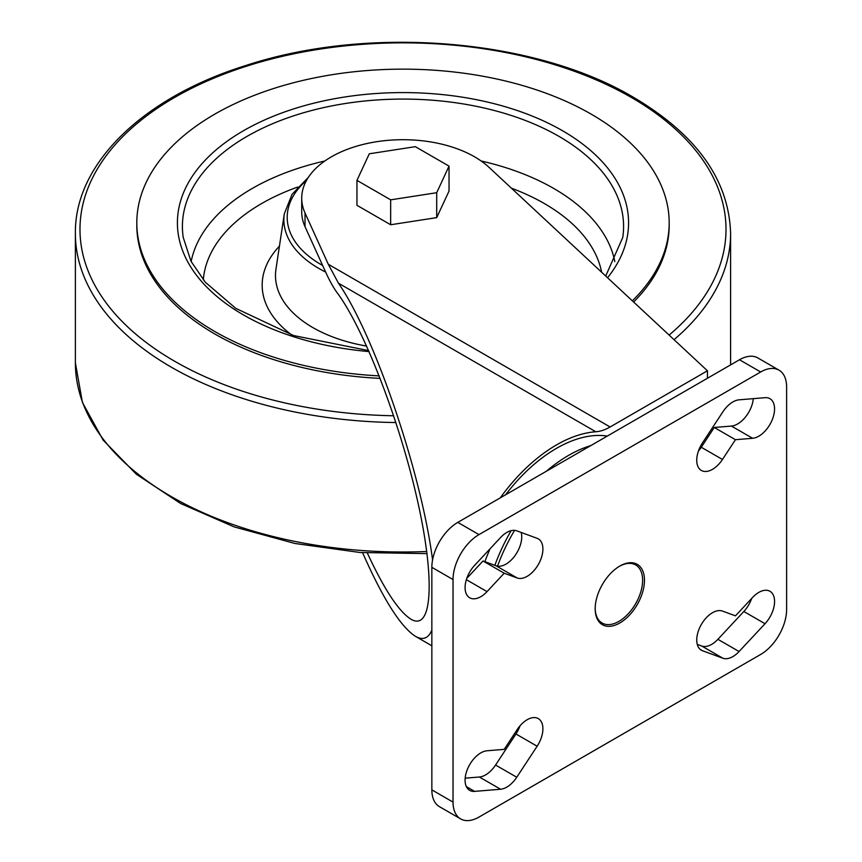 <?xml version="1.0" encoding="UTF-8"?>
<svg xmlns="http://www.w3.org/2000/svg" width="862" height="862" viewBox="0 0 862 862"><rect width="100%" height="100%" fill="white"/><g stroke="black" fill="none" stroke-linecap="round" stroke-linejoin="round"><path stroke-width="1.29" d="M356.954 180.373L356.954 205.296L390.658 224.756L436.7 217.633L449.037 191.052L449.037 166.129L415.333 146.669L369.292 153.792L356.954 180.373L390.658 199.833L436.7 192.711L449.037 166.129M432.562 559.966C421.453 473.163 374.55 335.221 338.443 283.189L328.293 264.268L305.029 212.989A101.274 58.465 0 0 1 301.722 198.174A101.274 58.465 0 0 1 375.261 141.939A101.274 58.465 0 0 1 489.077 167.379L707.443 370.789L610.113 426.981A50.319 29.049 120 0 1 595.804 431.765A138.383 79.897 120 0 0 500.262 497.87M431.851 630.144C428.328 638.451 422.865 640.52 415.473 636.339C400.701 626.9 383.073 599.015 362.59 552.682M607.29 436.075A134.192 77.472 120 0 0 556.443 448.369A134.192 77.472 120 0 0 505.595 494.788M707.443 370.789L707.443 378.256M707.443 435.332L707.443 437.874M301.722 198.174L301.722 211.869A101.274 58.465 0 0 0 305.029 226.684L325.351 271.476C329.489 280.57 333.389 287.617 337.064 292.617C363.872 328.616 399.365 420.182 417.23 499.454C435.299 578.941 432.541 631.965 411.002 619.239C398.837 611.6 384.269 589.533 367.32 553.005M390.658 224.756L390.658 199.833M436.7 217.633L436.7 192.711M379.194 375.886A266.186 153.684 180 0 1 136.81 222.827A266.186 153.684 180 0 1 301.129 80.845A266.186 153.684 180 0 1 591.213 114.161A266.186 153.684 180 0 1 669.181 222.827L669.181 225.284A266.186 153.684 180 0 1 633.624 302.023M380.174 378.396A266.186 153.684 180 0 1 136.81 225.284L136.81 222.827M669.181 222.827A266.186 153.684 180 0 1 632.342 300.827M786.618 609.509L786.618 386.963A36.689 21.184 120 0 0 779.011 370.164A36.689 21.184 120 0 0 760.672 371.975L478.981 534.612A36.689 21.184 120 0 0 453.035 579.544L453.035 802.102A36.689 21.184 120 0 0 460.631 818.9A36.689 21.184 120 0 0 478.981 817.079L760.672 654.452A36.689 21.184 120 0 0 786.618 609.509M779.011 370.164L757.838 357.935A36.689 21.184 120 0 0 739.488 359.756L457.797 522.383A36.689 21.184 120 0 0 431.851 567.325L431.851 789.872A36.689 21.184 120 0 0 439.448 806.67L460.631 818.9M516.747 777.255L537.134 746.223A22.283 12.865 120 0 0 538.297 718.617A22.283 12.865 120 0 0 517.189 729.586L504.195 749.358L487.041 750.77A22.283 12.865 120 0 0 467.786 768.408A22.283 12.865 120 0 0 469.693 790.368A22.283 12.865 120 0 0 474.628 791.381L500.574 789.236A22.283 12.865 120 0 0 516.747 777.255L495.575 765.025L515.961 733.993A22.283 12.865 120 0 0 520.023 725.804M465.168 778.181L479.391 777.007A22.283 12.865 120 0 0 495.575 765.025M504.195 573.219L517.189 577.993A22.283 12.865 120 0 0 538.836 563.608A22.283 12.865 120 0 0 538.297 538.858A22.283 12.865 120 0 0 537.134 538.319L516.747 530.82A22.283 12.865 120 0 0 500.574 537.522L474.628 565.343A22.283 12.865 120 0 0 469.693 597.775A22.283 12.865 120 0 0 487.041 591.612L504.195 573.219L483.022 560.99L496.006 565.763A22.283 12.865 120 0 0 514.517 556.292A22.283 12.865 120 0 0 521.208 532.457M466.762 578.413L483.022 560.99M739.079 651.532L765.025 623.722A22.283 12.865 120 0 0 769.949 591.289A22.283 12.865 120 0 0 752.612 597.441L735.448 615.845L722.464 611.072A22.283 12.865 120 0 0 700.806 625.446A22.283 12.865 120 0 0 701.345 650.207A22.283 12.865 120 0 0 702.508 650.745L722.895 658.234A22.283 12.865 120 0 0 739.079 651.532L717.895 639.313L743.841 611.492A22.283 12.865 120 0 0 751.707 598.411M697.261 644.377L701.711 646.004A22.283 12.865 120 0 0 717.895 639.313M735.448 439.706L752.612 438.284A22.283 12.865 120 0 0 771.856 420.656A22.283 12.865 120 0 0 769.949 398.697A22.283 12.865 120 0 0 765.025 397.684L739.079 399.828A22.283 12.865 120 0 0 722.895 411.81L702.508 442.842A22.283 12.865 120 0 0 701.345 470.447A22.283 12.865 120 0 0 722.464 459.478L735.448 439.706L714.275 427.477L731.429 426.065A22.283 12.865 120 0 0 753.302 398.653M698.435 451.031A22.283 12.865 120 0 0 701.28 447.249L714.275 427.477M619.821 566.065L619.821 566.065A34.857 20.128 120 0 0 595.179 608.766A34.857 20.128 120 0 0 619.821 622.989A34.857 20.128 120 0 0 644.474 580.298A34.857 20.128 120 0 0 619.821 566.065M595.179 608.216A33.543 19.373 120 0 0 602.118 623.043A33.543 19.373 120 0 0 635.671 603.68A33.543 19.373 120 0 0 635.671 564.944A33.543 19.373 120 0 0 619.358 566.345M514.582 530.356A125.421 72.408 120 0 0 497.525 566.151M328.293 264.268L610.113 426.981M338.443 283.189L595.804 431.765M305.029 212.989L305.029 226.684M322.625 265.474A115.788 66.848 180 0 1 306.538 180.363M325.599 272.036A119.118 68.777 180 0 1 284.32 213.787L275.969 269.127A127.501 73.615 180 0 0 366.641 346.082M730.599 362.87A327.603 189.144 180 0 1 730.588 364.895L730.599 233.44A327.603 189.144 180 0 1 674.041 339.682M426.776 551.508A327.603 189.144 180 0 1 75.382 362.87L82.418 402.435L103.095 440.073L136.336 474.208L180.686 503.537L234.292 526.941L294.933 543.48L360.1 552.499L427.046 553.619M395.906 422.542A327.603 189.144 180 0 1 75.382 233.44L75.382 362.87M393.665 415.764A323.013 186.494 180 0 1 106.382 155.505A323.013 186.494 180 0 1 631.404 97.481A323.013 186.494 180 0 1 669.095 335.07M369.098 351.588A225.585 130.237 180 0 1 201.676 164.06A225.585 130.237 180 0 1 562.509 130.733A225.585 130.237 180 0 1 607.548 277.736M368.667 350.608L293.651 335.566L235.746 308.337L205.328 282.23L190.965 261.218L183.24 237.492A220.597 127.36 180 0 1 309.803 111.004A220.597 127.36 180 0 1 558.975 136.379A220.597 127.36 180 0 1 622.752 237.492L605.717 276.023M481.147 160.989A213.216 123.094 180 0 1 553.76 188.476A213.216 123.094 180 0 1 614.832 261.585M191.148 261.585A213.216 123.094 180 0 1 324.845 160.989M511.414 188.185A199.898 115.411 180 0 1 544.342 203.54A199.898 115.411 180 0 1 601.633 272.22M203.313 279.859A199.898 115.411 180 0 1 297.746 187.032M291.615 334.898A140.829 81.308 180 0 1 279.439 246.133M590.772 445.611A134.192 77.472 120 0 0 568.586 455.384A134.192 77.472 120 0 0 546.389 471.234M490.047 548.803A134.192 77.472 120 0 0 484.886 561.668M511.166 530.658A127.457 73.582 120 0 0 494.842 565.332M739.488 359.756L760.672 371.975M457.797 522.383L478.981 534.612M431.851 567.325L453.035 579.544M431.851 789.872L453.035 802.102M515.961 733.993L537.134 746.223M479.391 777.007L500.574 789.236M466.353 786.597L474.628 791.381M496.006 565.763L517.189 577.993M466.353 579.673L487.041 591.612M743.841 611.492L765.025 623.722M701.711 646.004L722.895 658.234M700.289 649.463L702.508 650.745M731.429 426.065L752.612 438.284M701.28 447.249L722.464 459.478M415.473 636.339L431.851 645.8M308.456 177.206L292.056 194.338L284.32 213.787M730.599 233.44C728.983 180.018 696.658 134.666 633.602 97.395C534.817 38.596 368.731 25.03 245.842 65.512C142.995 97.492 74.455 163.715 75.382 233.44"/></g></svg>
